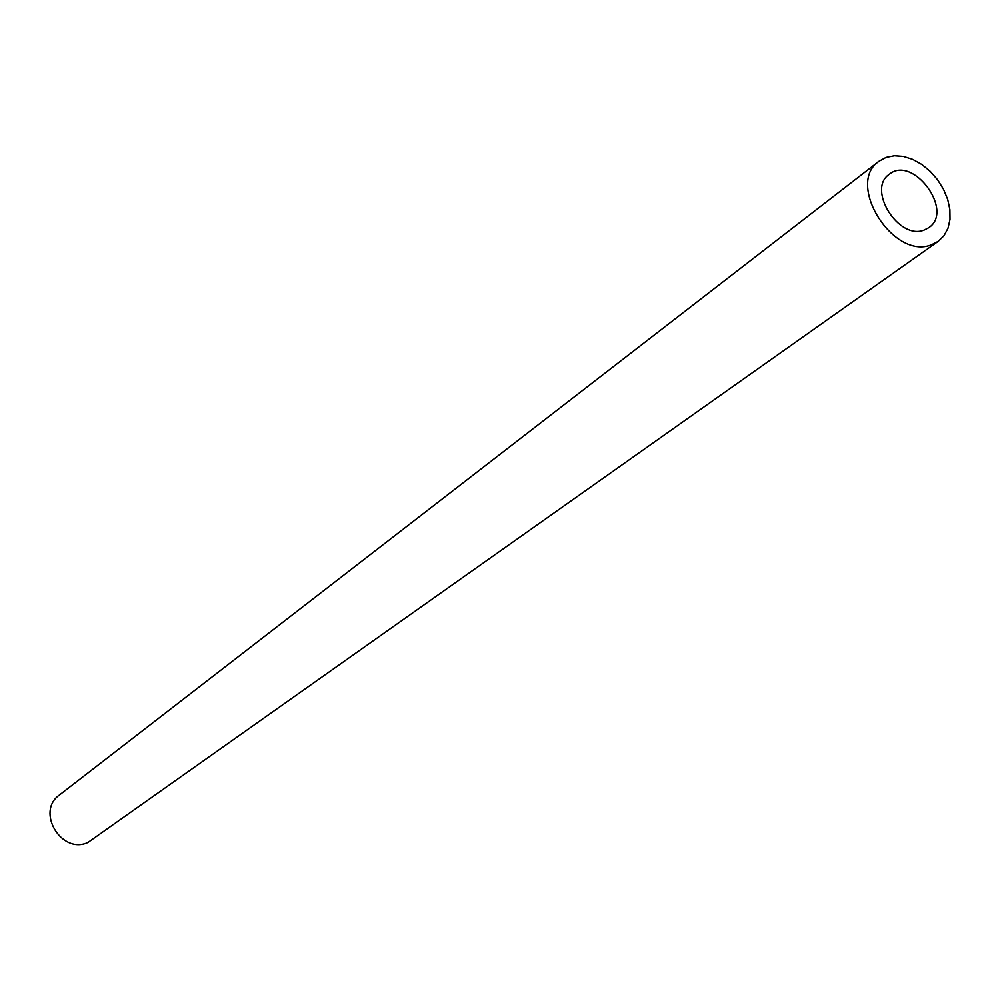 <?xml version="1.0" encoding="UTF-8"?>
<svg xmlns="http://www.w3.org/2000/svg" width="1000" height="1000" viewBox="0 0 1000 1000"><rect width="100%" height="100%" fill="white"/><g stroke="black" fill="none" stroke-linecap="round" stroke-linejoin="round"><path stroke-width="1.5" d="M878.95 161.275L59.462 794.975C35.513 811.562 61.513 854.925 87.975 842.45L938.213 241.35L944.025 235.675L948.012 228.212L950 219.375L949.887 209.613L947.7 199.425L943.538 189.325L937.625 179.825L930.275 171.4L921.825 164.462L912.725 159.388L903.425 156.425L894.388 155.75L886.087 157.387L878.95 161.275C845.25 183.75 893.5 260.525 931.538 244.75L938.213 241.35M924.112 230.075L928.737 227.712C954.625 210.938 912.837 154.475 889.225 174.325C866.637 189.225 898.662 240.463 924.112 230.075"/></g></svg>
